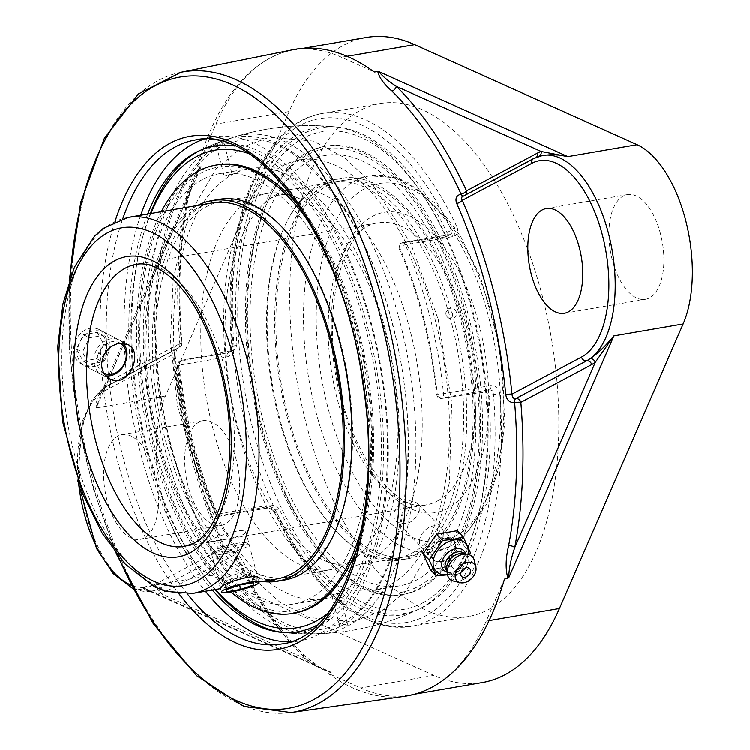 <?xml version="1.0" encoding="UTF-8"?>
<svg xmlns="http://www.w3.org/2000/svg" width="750" height="750" viewBox="0 0 750 750"><rect width="100%" height="100%" fill="white"/><g stroke="black" fill="none" stroke-linecap="round" stroke-linejoin="round"><path stroke-width="0.56" stroke-dasharray="3.75 2.81" d="M465.966 194.606A4.622 3.966 -118.1 0 1 464.794 195.628A4.622 3.966 -118.1 0 1 463.762 195.975A4.622 2.184 80 0 1 463.434 196.097A4.622 2.184 80 0 1 463.425 196.097A4.622 2.184 80 0 1 463.144 196.106M539.306 156.225A4.622 3.994 -110.1 0 1 538.744 156.487A4.622 3.994 -110.1 0 1 538.144 156.647L542.981 155.381M542.709 155.428A105.638 52.341 -99.8 0 0 538.144 156.647A105.638 52.341 -99.8 0 0 534.609 158.231A4.622 3.966 61.9 0 0 535.641 157.875L543.319 155.325M504.516 579.066L486.262 621.047A296.447 146.878 80.2 0 1 431.906 687.225A296.447 146.878 80.2 0 1 409.172 695.091A296.447 146.878 80.2 0 1 360.731 687.938L327.909 673.172A328.087 162.553 -99.8 0 0 404.494 696.281M302.672 655.528A4.622 3.309 -45.7 0 1 305.175 656.213L305.175 656.213A4.622 3.309 -45.7 0 1 305.906 658.837L317.831 666.337L330.797 672.478C318.853 668.428 309.478 662.784 302.672 655.528A327.975 162.497 80.2 0 1 233.4 552.45A4.622 1.922 -24.9 0 1 235.894 553.05A4.622 1.922 -24.9 0 1 235.659 554.316A4.622 3.966 61.9 0 0 230.569 550.566A4.622 2.391 80.5 0 1 230.934 550.434A4.622 2.391 80.5 0 1 230.944 550.434A4.622 2.391 80.5 0 1 233.4 552.45C228.309 552.712 224.503 550.472 221.972 545.756A327.75 162.384 80.2 0 1 172.912 354.703C172.753 349.012 175.069 345.413 179.859 343.922A4.622 2.391 80.5 0 1 178.547 347.953A4.622 3.966 61.9 0 0 179.578 347.606A4.622 3.966 61.9 0 0 181.359 342.844A4.622 0.703 175.3 0 1 182.016 343.144A4.622 0.703 175.3 0 1 179.859 343.922A327.975 162.497 80.2 0 1 185.897 200.719C187.706 188.428 192.647 176.841 200.747 165.966L201.356 166.172L198.9 169.228L194.653 177.956L101.194 392.906L96.244 407.925C96.037 399.122 98.728 392.419 104.306 387.816A4.622 3.9 54.5 0 0 105.703 387.244A4.622 3.9 54.5 0 0 105.703 387.234A4.622 3.9 54.5 0 0 106.969 382.8L101.194 392.906L105.703 387.234L108.731 385.35A4.622 3.966 -118.1 0 1 107.7 385.706A105.638 52.341 -99.8 0 0 104.306 387.816A105.638 52.341 -99.8 0 0 84.581 508.003A105.638 52.341 -99.8 0 0 151.622 591.112A105.638 52.341 -99.8 0 0 156.188 589.894L151.659 591.094L148.106 590.972L145.069 589.641L142.275 587.203L151.2 591.741L161.128 593.719A4.622 3.994 69.9 0 0 156.188 589.894A105.638 52.341 -99.8 0 0 159.722 588.309A4.622 3.966 -118.1 0 1 164.812 592.059L235.659 554.316A332.597 164.784 -99.8 0 0 305.906 658.837L161.128 593.719A110.259 54.628 -99.8 0 0 164.812 592.059M110.522 380.597A110.259 54.628 -99.8 0 0 106.969 382.8L187.481 197.625A332.597 164.784 -99.8 0 0 181.359 342.844L110.522 380.597A4.622 3.966 -118.1 0 1 108.731 385.35L179.578 347.606A4.622 4.622 0 0 0 182.016 343.144C177.806 291.262 179.822 243.272 188.072 199.162L194.653 177.966L187.481 197.625A4.622 2.419 -169.3 0 1 188.072 199.162L188.072 199.162A4.622 2.419 -169.3 0 1 185.897 200.719M366.253 37.5A296.447 146.878 -99.8 0 0 289.153 111.544L165.469 396.019A105.638 52.341 -99.8 0 0 162.844 499.322A105.638 52.341 -99.8 0 0 211.5 575.297L433.912 675.347A296.447 146.878 -99.8 0 0 482.353 682.5M293.25 49.669A328.087 162.553 -99.8 0 0 270.338 57.956A328.087 162.553 -99.8 0 0 197.719 166.116L200.747 165.966M197.719 166.116L215.972 124.134A296.447 146.878 80.2 0 1 270.338 57.956A296.447 146.878 80.2 0 1 293.062 50.091A296.447 146.878 80.2 0 1 341.503 57.244L374.325 72.009M330.797 672.478L327.909 673.172M441.272 561.413L436.847 561.244L433.369 559.275C424.022 550.922 444.853 530.147 453.422 540.159L455.334 543.562L455.494 547.922C453.488 555.141 448.744 559.631 441.272 561.413M78.591 482.897A101.016 50.053 80.2 0 1 104.878 390.816A4.622 3.966 61.9 0 1 106.669 386.062A4.622 3.966 61.9 0 1 107.7 385.706L177.487 348.319L175.416 350.409L174.431 353.756A4.622 0.581 174.4 0 1 175.069 353.991A4.622 0.581 174.4 0 1 172.912 354.703M104.878 390.816L174.431 353.756A332.372 164.672 -99.8 0 0 224.175 547.5A4.622 1.819 156.1 0 0 224.438 546.309L224.438 546.309A4.622 1.819 156.1 0 0 221.972 545.756M154.631 584.559L224.175 547.5L230.569 550.566L159.722 588.309A4.622 3.966 -118.1 0 1 154.631 584.559A101.016 50.053 80.2 0 1 130.884 585.028M106.95 499.847A53.138 26.325 80.2 0 1 122.091 434.606A53.138 26.325 80.2 0 1 155.25 474.103A53.138 26.325 80.2 0 1 140.109 539.344A53.138 26.325 80.2 0 1 106.95 499.847M463.434 196.097L534.609 158.231A4.622 3.966 -118.1 0 0 533.569 158.578M279.019 508.491L274.556 510.872L268.059 507.863A4.622 2.288 80.2 0 1 267.703 507.984A4.622 2.288 80.2 0 1 265.256 505.819L217.791 513.994A4.622 2.288 -99.8 0 0 220.237 516.15A4.622 2.288 -99.8 0 0 220.594 516.028L268.059 507.863L272.634 505.425L276.394 505.941L279.019 508.491A246.375 122.072 -99.8 0 0 421.697 607.828A246.375 122.072 -99.8 0 0 489.047 396.572L487.809 393.291L485.25 392.137L489.825 389.7L492.6 390.769L493.519 394.191A4.622 0.713 -4.6 0 0 499.837 393.938A260.241 128.934 80.2 0 1 411.066 626.344A260.241 128.934 80.2 0 1 276.909 512.728A4.622 1.941 -25 0 1 274.322 512.147A4.622 1.941 -25 0 1 274.556 510.872A255.619 126.647 -99.8 0 0 425.925 615.684A255.619 126.647 -99.8 0 0 493.519 394.191L489.047 396.572M276.909 512.728C274.303 507.891 270.413 505.594 265.256 505.819M227.034 356.944A4.622 2.288 80.2 0 1 228.234 352.762L180.769 360.928A4.622 2.288 -99.8 0 0 179.559 365.109L227.034 356.944C231.844 355.406 234.188 351.694 234.047 345.797A260.241 128.934 80.2 0 1 302.859 120.3A260.241 128.934 80.2 0 1 322.819 113.391A260.241 128.934 80.2 0 1 456.975 227.016A4.622 1.941 155 0 0 451.416 230.231L452.091 232.978L450 234.591L402.534 242.756A4.622 3.966 61.9 0 0 401.494 243.112A4.622 3.966 61.9 0 0 399.713 247.875L399.009 248.25L400.144 243.834L402.534 242.756A4.622 2.288 80.2 0 1 402.891 242.634A4.622 2.288 80.2 0 1 405.338 244.8A260.241 128.934 80.2 0 1 443.559 393.684L491.034 385.519C496.022 385.359 498.956 388.172 499.837 393.938M446.297 236.766L450.356 234.469A4.622 2.288 80.2 0 0 450 234.591L445.425 237.028L447.309 235.547L446.953 232.613A246.375 122.072 -99.8 0 0 339.028 127.294A246.375 122.072 -99.8 0 0 236.925 344.522L235.884 348.197L234.019 349.884L228.234 352.762L231.131 350.719L232.453 346.903A4.622 0.713 175.4 0 1 231.806 346.594A4.622 0.713 175.4 0 1 234.047 345.797M456.975 227.016C458.859 231.966 457.462 235.172 452.803 236.634L405.338 244.8A4.622 1.8 156.3 0 0 399.713 247.875A255.619 126.647 -99.8 0 1 437.259 394.116A4.622 0.562 174.2 0 0 443.559 393.684A4.622 2.288 80.2 0 1 442.359 397.866A4.622 3.966 -118.1 0 1 437.259 394.116L436.556 394.491L438.019 397.641L440.972 398.597A240.947 33.825 -14.4 0 1 485.25 392.137M181.088 360.562L179.728 361.284A4.622 4.622 0 0 0 177.309 365.822C182.822 418.791 195.459 468 215.222 513.459A4.622 1.8 156.3 0 1 215.494 512.278A255.619 126.647 -99.8 0 1 177.947 366.038A4.622 3.966 61.9 0 1 179.728 361.284A4.622 3.966 61.9 0 1 180.769 360.928L182.156 360.188L181.088 360.562L177.947 366.038A4.622 0.562 174.2 0 1 177.309 365.822A4.622 0.562 174.2 0 1 179.559 365.109A260.241 128.934 80.2 0 0 217.791 513.994A4.622 1.8 156.3 0 1 215.222 513.459A4.622 4.622 0 0 0 220.237 516.15L267.703 507.984L271.331 508.894L274.322 512.147C313.622 592.941 359.203 631.003 411.066 626.344L468.422 616.472A260.241 128.934 -99.8 0 0 488.381 609.572A260.241 128.934 -99.8 0 0 547.378 317.419A260.241 128.934 -99.8 0 0 380.175 103.528A260.241 128.934 -99.8 0 0 360.225 110.428A260.241 128.934 -99.8 0 0 301.228 402.581A260.241 128.934 -99.8 0 0 468.422 616.472M216.197 511.903L218.588 514.556L221.972 515.297L220.594 516.028A4.622 3.966 61.9 0 1 215.494 512.278L216.197 511.903A254.147 125.916 80.2 0 1 178.65 365.663M272.634 505.425A240.947 33.825 -14.4 0 1 221.972 515.297M399.009 248.25A254.147 125.916 80.2 0 1 423.103 318.534A254.147 125.916 80.2 0 1 436.556 394.491M445.425 237.028A240.947 33.825 165.6 0 0 401.147 243.497M182.156 360.188A240.947 33.825 165.6 0 0 232.809 350.325M317.353 624.928A246.375 122.072 -99.8 0 0 368.147 329.259A246.375 122.072 -99.8 0 0 234.966 146.044M147.684 214.059A246.375 122.072 -99.8 0 0 212.363 589.997M419.344 510.947L419.147 506.512L417.141 503.044C407.034 497.888 399.281 501.281 393.863 513.216L394.059 517.65L396.066 521.119C406.172 526.284 413.934 522.891 419.344 510.947M140.738 215.25A255.619 126.647 -99.8 0 0 205.416 591.188M290.381 641.737A255.619 126.647 -99.8 0 0 299.522 640.847A255.619 126.647 -99.8 0 0 319.125 634.059A255.619 126.647 -99.8 0 0 377.072 347.1A255.619 126.647 -99.8 0 0 212.841 137.006A255.619 126.647 -99.8 0 0 203.925 139.219M236.344 460.153A53.138 26.325 -99.8 0 0 203.184 420.647A53.138 26.325 -99.8 0 0 186.244 477.488A53.138 26.325 -99.8 0 0 221.203 525.394A53.138 26.325 -99.8 0 0 236.344 460.153M660.562 234.113A53.138 26.325 -99.8 0 0 627.403 194.606A53.138 26.325 -99.8 0 0 610.462 251.438A53.138 26.325 -99.8 0 0 645.422 299.353A53.138 26.325 -99.8 0 0 660.562 234.113M419.672 539.634A13.866 9.778 135.7 0 0 421.622 547.284A13.866 9.778 135.7 0 0 438.375 544.584A13.866 9.778 135.7 0 0 441.45 527.897A13.866 9.778 135.7 0 0 428.953 527.456A13.866 9.778 135.7 0 0 419.672 539.634M457.209 530.644L464.456 546.6L451.059 566.109L430.425 569.663M451.059 566.109L457.097 572.278L469.5 554.766M447.488 574.781L457.097 572.278M464.456 546.6L470.484 552.769M468.019 554.306A20.25 14.287 -44.3 0 1 463.238 564.553A20.25 14.287 -44.3 0 1 457.772 569.897A20.25 14.287 -44.3 0 1 447.712 574.387A20.25 14.287 -44.3 0 1 447.413 574.444M455.681 548.109A13.866 9.778 135.7 0 0 453.731 540.459A13.866 9.778 135.7 0 0 441.225 540.019A13.866 9.778 135.7 0 0 431.953 552.197A13.866 9.778 135.7 0 0 433.903 559.847A13.866 9.778 135.7 0 0 446.409 560.288A13.866 9.778 135.7 0 0 455.681 548.109M465.675 553.978A13.95 9.834 -44.3 0 1 465.816 554.616A13.95 9.834 -44.3 0 1 462.497 565.5A13.95 9.834 -44.3 0 1 458.738 569.175A13.95 9.834 -44.3 0 1 451.809 572.278A13.95 9.834 -44.3 0 1 447.778 572.25A13.95 9.834 -44.3 0 1 447.141 572.091M464.55 553.734A12.328 8.691 -44.3 0 1 466.303 557.212A12.328 8.691 -44.3 0 1 453.928 572.812A12.328 8.691 -44.3 0 1 450.356 572.794A12.328 8.691 -44.3 0 1 446.925 570.966M462.103 553.566A12.328 8.691 -44.3 0 1 466.294 555.516A12.328 8.691 -44.3 0 1 466.5 566.522A12.328 8.691 -44.3 0 1 455.672 574.603A12.328 8.691 -44.3 0 1 448.669 572.747A12.328 8.691 -44.3 0 1 446.812 568.509M474.488 560.775A15.844 11.175 -44.3 0 1 458.644 581.166A15.844 11.175 -44.3 0 1 453.741 581.062M386.081 335.297A190.734 94.5 -99.8 0 0 297.947 198A190.734 94.5 -99.8 0 0 267.066 193.519A190.734 94.5 -99.8 0 0 252.441 198.581A190.734 94.5 -99.8 0 0 209.203 412.697A190.734 94.5 -99.8 0 0 331.744 569.456A190.734 94.5 -99.8 0 0 359.353 554.916A190.734 94.5 -99.8 0 0 386.081 335.297M276.675 194.409A190.734 94.5 80.2 0 1 291.3 189.347A190.734 94.5 80.2 0 1 410.316 331.134A190.734 94.5 80.2 0 1 355.969 565.284A190.734 94.5 80.2 0 1 325.087 560.812A190.734 94.5 80.2 0 1 230.503 393.337A190.734 94.5 80.2 0 1 263.681 203.887A190.734 94.5 80.2 0 1 276.675 194.409M243.9 534.281L245.991 532.003C245.7 525.778 206.794 539.653 208.481 541.631L218.194 540.553C228.891 538.969 237.459 536.878 243.9 534.281M110.128 345.637C110.053 338.934 107.634 334.228 102.881 331.519C89.175 328.341 80.541 334.95 76.969 351.347C77.119 358.097 79.781 362.934 84.947 365.85C98.916 369.169 107.306 362.428 110.128 345.637M245.991 532.003L257.756 577.809L255.638 580.003C247.8 584.072 219.422 588.9 220.237 587.438L208.481 541.631M309.225 161.166A218.334 108.178 -99.8 0 0 259.725 406.275A218.334 108.178 -99.8 0 0 400.003 585.722A218.334 108.178 -99.8 0 0 416.747 579.928A218.334 108.178 -99.8 0 0 466.247 334.828A218.334 108.178 -99.8 0 0 325.969 155.372A218.334 108.178 -99.8 0 0 309.225 161.166M435.816 322.219A218.334 108.178 -99.8 0 0 299.569 159.919A218.334 108.178 -99.8 0 0 282.825 165.712A218.334 108.178 -99.8 0 0 233.325 410.812A218.334 108.178 -99.8 0 0 373.603 590.269A218.334 108.178 -99.8 0 0 435.816 322.219M347.334 625.181L341.091 623.269L339.497 625.228L340.341 626.316L343.716 621.694L344.794 621.291L347.391 623.212L347.334 625.181M339.141 593.278L331.706 594.881L339.141 593.278M340.341 626.316A251.531 124.622 -99.8 0 0 392.719 324.188A251.531 124.622 -99.8 0 0 225.769 139.8A251.531 124.622 -99.8 0 0 216.478 143.878L216.403 145.8L218.991 147.713L220.069 147.3L223.434 142.622L224.288 143.756L222.694 145.734L216.478 143.878A251.531 124.622 -99.8 0 0 157.387 416.081A251.531 124.622 -99.8 0 0 310.763 633.891A251.531 124.622 -99.8 0 0 340.341 626.316M231.628 174.516L224.194 176.137L229.997 174.169L232.088 174.113L231.628 174.516M247.153 431.034A247.359 122.55 80.2 0 1 334.275 126.788A247.359 122.55 80.2 0 1 418.538 188.588A247.359 122.55 80.2 0 1 471.984 311.231A247.359 122.55 80.2 0 1 476.156 523.491A247.359 122.55 80.2 0 1 420.478 608.344A247.359 122.55 80.2 0 1 417.394 609.891A247.359 122.55 80.2 0 1 247.153 431.034M452.484 313.828A3.994 3.178 -115.1 0 1 450.272 318.141A3.994 3.178 -115.1 0 1 446.1 314.775A3.994 3.178 -115.1 0 1 448.303 310.472A3.994 3.178 -115.1 0 1 452.484 313.828M223.191 141.675A252.581 125.137 -99.8 0 0 164.306 417.338A252.581 125.137 -99.8 0 0 320.25 633.666A252.581 125.137 -99.8 0 0 347.578 626.119A252.581 125.137 -99.8 0 0 400.172 322.734A252.581 125.137 -99.8 0 0 234.778 136.838A252.581 125.137 -99.8 0 0 223.191 141.675M422.644 602.888A242.269 120.037 -99.8 0 0 477.178 519.769A242.269 120.037 -99.8 0 0 420.741 191.747A242.269 120.037 -99.8 0 0 237.769 313.453A242.269 120.037 -99.8 0 0 422.644 602.888M202.416 179.541A218.334 108.178 -99.8 0 0 152.925 424.65A218.334 108.178 -99.8 0 0 293.194 604.097A218.334 108.178 -99.8 0 0 309.938 598.303A218.334 108.178 -99.8 0 0 359.438 353.203A218.334 108.178 -99.8 0 0 219.159 173.747A218.334 108.178 -99.8 0 0 202.416 179.541M215.578 589.444A242.269 120.037 80.2 0 1 198.422 567.722A242.269 120.037 80.2 0 1 141.994 239.7A242.269 120.037 80.2 0 1 150.9 213.506M248.616 153.553A242.269 120.037 80.2 0 1 374.475 368.569A242.269 120.037 80.2 0 1 327.712 613.294M282.516 632.409A247.359 122.55 -99.8 0 0 284.887 632.691A247.359 122.55 -99.8 0 0 320.503 625.547A247.359 122.55 -99.8 0 0 372.834 331.669A247.359 122.55 -99.8 0 0 201.778 149.578A247.359 122.55 -99.8 0 0 199.631 150.638M150.356 213.6A247.359 122.55 -99.8 0 0 143.016 235.988A247.359 122.55 -99.8 0 0 200.625 570.891A247.359 122.55 -99.8 0 0 215.025 589.538M385.678 330.844A218.334 108.178 80.2 0 1 323.466 598.894A218.334 108.178 80.2 0 1 183.197 419.438A218.334 108.178 80.2 0 1 232.688 174.338A218.334 108.178 80.2 0 1 249.431 168.544A218.334 108.178 80.2 0 1 385.678 330.844M310.856 198.938A190.734 94.5 80.2 0 1 342.188 180.591A190.734 94.5 80.2 0 1 460.172 318.431A190.734 94.5 80.2 0 1 438.197 538.191A190.734 94.5 80.2 0 1 406.866 556.538A190.734 94.5 80.2 0 1 288.881 418.697A190.734 94.5 80.2 0 1 310.856 198.938M438.984 540.281A193.078 95.663 80.2 0 1 407.259 558.844A193.078 95.663 80.2 0 1 287.831 419.316A193.078 95.663 80.2 0 1 310.069 196.847A193.078 95.663 80.2 0 1 341.794 178.284A193.078 95.663 80.2 0 1 461.222 317.812A193.078 95.663 80.2 0 1 438.984 540.281M301.453 200.55A190.734 94.5 80.2 0 1 332.784 182.213A190.734 94.5 80.2 0 1 450.769 320.044A190.734 94.5 80.2 0 1 428.794 539.812A190.734 94.5 80.2 0 1 397.462 558.15A190.734 94.5 80.2 0 1 279.478 420.319A190.734 94.5 80.2 0 1 301.453 200.55M287.85 170.381A225.066 111.516 80.2 0 1 451.809 273.131A225.066 111.516 80.2 0 1 438.122 570.712A225.066 111.516 80.2 0 1 274.172 467.972A225.066 111.516 80.2 0 1 287.85 170.381M287.072 168.3A227.409 112.669 80.2 0 1 324.431 146.428A227.409 112.669 80.2 0 1 465.103 310.772A227.409 112.669 80.2 0 1 438.9 572.794A227.409 112.669 80.2 0 1 401.541 594.666A227.409 112.669 80.2 0 1 260.869 430.322A227.409 112.669 80.2 0 1 287.072 168.3M440.916 572.447A227.409 112.669 80.2 0 1 403.556 594.319A227.409 112.669 80.2 0 1 262.884 429.984A227.409 112.669 80.2 0 1 289.078 167.953A227.409 112.669 80.2 0 1 326.438 146.081A227.409 112.669 80.2 0 1 467.109 310.425A227.409 112.669 80.2 0 1 440.916 572.447M431.456 541.575A193.078 95.663 80.2 0 1 399.731 560.138A193.078 95.663 80.2 0 1 280.303 420.609A193.078 95.663 80.2 0 1 302.541 198.141A193.078 95.663 80.2 0 1 334.266 179.578A193.078 95.663 80.2 0 1 453.694 319.106A193.078 95.663 80.2 0 1 431.456 541.575M267.066 193.519L212.306 202.941A190.734 94.5 -99.8 0 0 169.744 236.681A190.734 94.5 -99.8 0 0 163.191 455.484A190.734 94.5 -99.8 0 0 276.975 578.878L331.744 569.456M197.644 205.463A193.078 95.663 -99.8 0 0 168.825 234.778A193.078 95.663 -99.8 0 0 158.053 442.087A193.078 95.663 -99.8 0 0 262.322 581.4M179.147 235.059A190.734 94.5 -99.8 0 0 172.594 453.863A190.734 94.5 -99.8 0 0 286.378 577.256A190.734 94.5 -99.8 0 0 328.931 543.525A190.734 94.5 -99.8 0 0 335.494 324.722A190.734 94.5 -99.8 0 0 221.7 201.319A190.734 94.5 -99.8 0 0 179.147 235.059M167.803 206.925A225.066 111.516 -99.8 0 0 180.525 517.116A225.066 111.516 -99.8 0 0 344.559 570.919A225.066 111.516 -99.8 0 0 331.828 260.728A225.066 111.516 -99.8 0 0 167.803 206.925M217.622 164.803A227.409 112.669 -99.8 0 0 166.884 205.031A227.409 112.669 -99.8 0 0 159.066 465.909A227.409 112.669 -99.8 0 0 294.741 613.041M357.806 546.413A227.409 112.669 -99.8 0 0 299.334 206.522M362.278 525.872A227.409 112.669 -99.8 0 0 310.406 224.391M161.363 211.706A227.409 112.669 -99.8 0 0 230.887 591.947M219.431 199.331A193.078 95.663 -99.8 0 0 176.353 233.484A193.078 95.663 -99.8 0 0 169.716 454.978A193.078 95.663 -99.8 0 0 284.906 579.9M214.584 555A19.369 2.719 -14.4 0 1 211.734 554.325A19.369 2.719 -14.4 0 1 211.828 553.903A19.369 2.719 -14.4 0 1 226.284 547.837A19.369 2.719 -14.4 0 1 246.412 544.022A19.369 2.719 -14.4 0 1 248.972 544.369A19.369 2.719 -14.4 0 1 249.253 544.697A19.369 2.719 -14.4 0 1 235.997 550.809A19.369 2.719 -14.4 0 1 214.584 555M215.916 552.131A17.053 2.391 165.6 0 0 235.884 548.1A17.053 2.391 165.6 0 0 246.197 542.766A17.053 2.391 165.6 0 0 229.331 544.978A17.053 2.391 165.6 0 0 213.488 551.166A17.053 2.391 165.6 0 0 215.916 552.131M250.472 571.566L236.775 573.919L223.622 578.456L224.175 580.631L237.872 578.278L251.025 573.741L250.472 571.566L253.322 582.647L251.025 573.741M237.872 578.278L236.775 573.919M226.463 589.538L223.622 578.456M227.016 591.712L224.175 580.631M123.188 343.125A19.369 15.741 117.6 0 0 119.409 340.153A19.369 15.741 117.6 0 0 118.987 339.938A19.369 15.741 117.6 0 0 96.366 350.297A19.369 15.741 117.6 0 0 101.484 374.484A19.369 15.741 117.6 0 0 101.916 374.7A19.369 15.741 117.6 0 0 105.881 375.853M103.847 373.116A17.053 13.856 -62.4 0 1 99.516 351.234A17.053 13.856 -62.4 0 1 120.113 343.144M98.691 329.344A19.369 15.741 117.6 0 0 76.069 339.703A19.369 15.741 117.6 0 0 81.188 363.891A19.369 15.741 117.6 0 0 81.619 364.106A19.369 15.741 117.6 0 0 104.241 353.747A19.369 15.741 117.6 0 0 99.112 329.559A19.369 15.741 117.6 0 0 98.691 329.344M103.181 335.475L109.828 347.494L102.769 361.856L89.062 364.209L82.416 352.181L89.475 337.819L103.181 335.475L97.209 332.353L83.503 334.697L76.453 349.069L83.1 361.088L96.797 358.744L103.856 344.381L97.209 332.353M103.856 344.381L109.828 347.494M96.797 358.744L102.769 361.856M83.1 361.088L89.062 364.209M76.453 349.069L82.416 352.181M83.503 334.697L89.475 337.819M463.425 196.097A4.622 4.622 0 0 0 464.794 195.628L535.641 157.875A4.622 3.966 61.9 0 0 536.531 157.2M489.094 620.559L486.262 621.047M211.5 575.297L142.275 587.203L331.294 672.234M165.469 396.019L96.244 407.925L201.356 166.172M289.153 111.544L215.972 124.134M180.984 72.272A324.853 160.95 -99.8 0 0 158.297 80.475A324.853 160.95 -99.8 0 0 84.178 442.931A324.853 160.95 -99.8 0 0 291.131 712.5M117.862 555.6A320.231 158.663 80.2 0 1 70.116 278.053M115.031 221.419A260.241 128.934 -99.8 0 0 179.119 593.962M491.034 385.519A4.622 2.288 80.2 0 1 489.825 389.7L442.359 397.866L440.972 398.597M400.144 243.834L401.494 243.112A4.622 4.622 0 0 1 402.891 242.634L450.356 234.469A4.622 2.288 80.2 0 1 452.803 236.634M446.953 232.613L451.416 230.231A255.619 126.647 -99.8 0 0 300.047 125.409A255.619 126.647 -99.8 0 0 232.453 346.903L236.925 344.522M212.841 137.006L195.037 140.062A255.619 126.647 80.2 0 1 363.197 370.509A255.619 126.647 80.2 0 1 281.719 643.903L299.522 640.847M187.425 594.009A255.619 126.647 80.2 0 1 122.841 218.606M433.912 675.347L360.731 687.938M347.081 56.288L341.503 57.244M449.109 546.722A190.734 94.5 80.2 0 1 434.484 551.784A190.734 94.5 80.2 0 1 311.944 395.016A190.734 94.5 80.2 0 1 355.191 180.9A190.734 94.5 80.2 0 1 369.816 175.838A190.734 94.5 80.2 0 1 492.356 332.606A190.734 94.5 80.2 0 1 449.109 546.722M437.372 500.991A143.044 70.875 -99.8 0 0 469.8 340.406A143.044 70.875 -99.8 0 0 377.897 222.834A143.044 70.875 -99.8 0 0 366.928 226.631A143.044 70.875 -99.8 0 0 334.5 387.216A143.044 70.875 -99.8 0 0 426.403 504.788A143.044 70.875 -99.8 0 0 437.372 500.991M447.562 508.491A152.287 75.45 80.2 0 1 331.378 321.366A152.287 75.45 80.2 0 1 451.247 257.494A152.287 75.45 80.2 0 1 447.562 508.491M454.753 536.494A181.491 89.916 -99.8 0 0 459.15 237.366A181.491 89.916 -99.8 0 0 316.284 313.491A181.491 89.916 -99.8 0 0 454.753 536.494M136.2 264.413A143.044 70.875 80.2 0 1 228.103 381.984A143.044 70.875 80.2 0 1 195.675 542.578A143.044 70.875 80.2 0 1 184.706 546.366L426.403 504.788C397.762 513.741 350.072 455.259 337.584 378.891C321.15 300.413 346.65 223.8 377.897 222.834L136.2 264.413M128.109 217.425A190.734 94.5 -99.8 0 0 113.484 222.487A190.734 94.5 -99.8 0 0 70.247 436.603A190.734 94.5 -99.8 0 0 192.787 593.362M77.737 480.469L82.303 421.275L92.213 399.6L106.669 386.062L177.487 348.319L175.069 353.991C182.091 423.169 198.553 487.275 224.438 546.309L226.959 549.263L230.934 550.434A4.622 4.622 0 0 1 235.894 553.05C256.106 596.287 279.197 630.675 305.175 656.213L319.988 667.359L325.997 670.491L148.594 590.691L152.231 591.009L132.637 588.431M69.234 280.584L69.291 349.088L77.466 419.672L93.347 488.934L116.184 553.509M380.175 103.528L322.819 113.391C259.613 122.616 221.109 226.734 231.806 346.594L229.322 352.378L234.019 349.884M339.028 127.294A254.156 254.156 0 0 0 197.475 151.65M280.144 632.175A254.156 254.156 0 0 0 421.697 607.828M453.422 540.159L417.141 503.044M433.369 559.275L396.066 521.119M140.109 539.344L221.203 525.394M122.091 434.606L203.184 420.647M564.328 313.303L645.422 299.353M546.309 208.556L627.403 194.606M414.741 694.134L409.172 695.091M303.628 48.272L293.062 50.091M421.622 547.284L433.903 559.847M441.45 527.897L453.731 540.459M462.497 565.5L463.238 564.553M458.738 569.175L457.772 569.897M466.303 557.212L465.816 554.616M464.681 553.866L466.294 555.516M447.047 571.087L448.669 572.747M450.356 572.794L447.778 572.25M297.947 198C290.597 194.944 284.55 193.95 279.797 195.019C274.959 195.6 269.587 198.553 263.681 203.887M359.353 554.916C353.447 560.25 348.075 563.212 343.238 563.784C338.484 564.862 332.438 563.869 325.087 560.812M355.969 565.284L434.484 551.784L451.181 546.009L463.509 537.413L488.222 501.881L499.772 464.803L504.938 421.219L500.044 347.991L480.544 277.125L460.622 236.363L436.603 204.356L407.353 182.1L396.544 177.769L369.816 175.838L291.3 189.347M258.834 582L220.538 588.591M84.947 365.85L109.716 378.778M102.881 331.519L127.641 344.447M325.969 155.372L299.569 159.919M400.003 585.722L373.603 590.269M347.391 623.212L339.6 592.856M339.497 625.228L331.706 594.881M343.716 621.694C401.878 592.781 426.769 450.122 392.475 324.478C364.5 209.869 293.972 127.697 239.85 140.109L223.472 145.491M216.403 145.8L224.194 176.137M224.288 143.756L232.088 174.113M334.275 126.788A254.156 254.156 0 0 0 234.778 136.838M320.25 633.666A254.156 254.156 0 0 0 417.394 609.891M420.741 191.747L418.538 188.588M477.178 519.769L476.156 523.491M225.769 139.8A254.156 254.156 0 0 0 201.778 149.578M284.897 632.691A254.156 254.156 0 0 0 310.772 633.891M198.422 567.722L200.625 570.891M141.994 239.7L143.016 235.988M456.309 312.103A5.278 5.278 0 0 0 447.497 309.647A5.278 5.278 0 0 0 449.766 318.506A5.278 5.278 0 0 0 456.309 312.103M249.431 168.544L219.159 173.747M323.466 598.894L293.194 604.097M438.3 319.697L451.697 402.488L449.475 482.381L434.241 543.488L406.359 590.653L382.031 610.941L353.053 621.647L308.906 617.484L279.6 601.894L253.106 577.809L206.334 502.387L177.469 405.694L170.541 340.763L173.259 278.719L188.278 216.666L216.159 168.731L241.753 147.431L269.494 137.241L313.538 141.113L344.241 157.5L371.841 183.159L410.784 243.562L438.3 319.697M220.069 147.3C156.056 178.266 134.372 345.703 180.722 476.522C212.541 575.175 275.25 639.478 323.934 628.884L340.312 623.503M397.462 558.15L406.866 556.538M332.784 182.213L342.188 180.591M401.541 594.666L403.556 594.319M324.431 146.428L326.438 146.081M399.731 560.138L407.259 558.844M334.266 179.578L341.794 178.284M221.7 201.319L212.306 202.941M286.378 577.256L276.975 578.878M213.488 551.166L211.828 553.903M246.197 542.766L248.972 544.369M211.734 554.325L221.409 591.994M249.253 544.697L258.928 582.366M119.409 340.153L99.112 329.559M101.484 374.484L81.188 363.891"/><path stroke-width="1.12" d="M391.847 90.984A4.622 3.309 134.3 0 0 396.337 86.344C388.031 80.869 382.209 75.956 378.863 71.588L377.841 71.606C379.181 77.475 383.85 83.934 391.847 90.984A327.975 162.497 80.2 0 1 461.119 194.053A4.622 1.922 155.1 0 0 466.575 190.866A4.622 3.966 -118.1 0 1 465.966 194.606M542.981 155.381L551.634 154.641L559.612 155.119L567.881 156.619L541.116 151.463A4.622 3.994 -110.1 0 1 539.306 156.225M463.144 196.106A4.622 2.184 80 0 1 461.119 194.053C456.441 195.478 454.978 198.619 456.731 203.475A327.75 162.384 80.2 0 1 505.781 394.528C506.691 400.087 509.653 402.778 514.659 402.591A327.975 162.497 80.2 0 1 508.622 545.784C505.631 558.281 505.388 569.062 507.891 578.109L508.791 577.65C508.856 569.269 510.844 559.237 514.753 547.556A4.622 2.419 10.7 0 0 508.622 545.784M591.722 364.584A110.259 54.628 -99.8 0 0 595.266 362.381L613.913 335.897C605.456 346.181 597.497 353.794 590.025 358.725A4.622 3.9 -125.5 0 1 595.266 362.381L514.753 547.556A332.597 164.784 -99.8 0 0 520.875 402.338L591.722 364.584A4.622 3.966 61.9 0 0 586.631 360.834L515.784 398.588A4.622 3.966 -118.1 0 1 520.875 402.338A4.622 0.703 -4.7 0 0 514.659 402.591A4.622 2.184 -100 0 1 515.784 398.588L513.75 398.231L512.409 396.609L511.988 394.144A4.622 0.581 -5.6 0 0 505.781 394.528M414.741 694.134L482.353 682.5A296.447 146.878 -99.8 0 0 559.444 608.456L683.137 323.981A105.638 52.341 -99.8 0 0 685.763 220.678A105.638 52.341 -99.8 0 0 637.106 144.703L414.684 44.653A296.447 146.878 -99.8 0 0 366.253 37.5L303.628 48.272M116.184 553.509L153.141 623.419L196.669 675.684L243.769 706.303L291.131 712.5L404.494 696.281A328.087 162.553 -99.8 0 0 431.906 687.225A328.087 162.553 -99.8 0 0 504.516 579.066L507.891 578.109M377.841 71.606L374.325 72.009A328.087 162.553 -99.8 0 0 293.25 49.669L180.984 72.272L138.422 93.938L104.259 138.534L80.7 202.35L69.234 280.584M531.788 163.341A4.622 3.966 -118.1 0 1 533.569 158.578L462.037 196.884L461.531 198.488L462.244 200.4L531.788 163.341A101.016 50.053 80.2 0 1 602.569 235.753A101.016 50.053 80.2 0 1 581.531 357.084L511.988 394.144A332.372 164.672 -99.8 0 0 462.244 200.4A4.622 1.819 -23.9 0 1 456.731 203.475M531.169 273.797A53.138 26.325 80.2 0 1 546.309 208.556A53.138 26.325 80.2 0 1 579.469 248.063A53.138 26.325 80.2 0 1 564.328 313.303A53.138 26.325 80.2 0 1 531.169 273.797M212.363 589.997A246.375 122.072 -99.8 0 0 280.144 632.175A246.375 122.072 -99.8 0 0 316.847 625.2A246.375 122.072 -99.8 0 0 317.353 624.928M234.966 146.044A246.375 122.072 -99.8 0 0 197.475 151.65A246.375 122.072 -99.8 0 0 147.684 214.059M203.925 139.219A255.619 126.647 -99.8 0 0 193.238 143.784A255.619 126.647 -99.8 0 0 140.738 215.25M205.416 591.188A255.619 126.647 -99.8 0 0 290.381 641.737M436.453 575.831L430.425 569.663L423.178 553.706L436.575 534.197L442.603 540.366L429.206 559.875L436.453 575.831L447.488 574.781M423.178 553.706L429.206 559.875M436.575 534.197L457.209 530.644L463.247 536.812L453.637 539.316L442.603 540.366M469.5 554.766L470.484 552.769L463.247 536.812M447.413 574.444A20.25 14.287 -44.3 0 1 433.387 560.025A20.25 14.287 -44.3 0 1 453.684 539.991A20.25 14.287 -44.3 0 1 468.019 554.306M470.456 571.631A5.644 3.984 -44.3 0 1 470.062 572.934A5.644 3.984 -44.3 0 1 465.994 576.909A5.644 3.984 -44.3 0 1 460.725 574.069A5.644 3.984 -44.3 0 1 466.059 567.75A5.644 3.984 -44.3 0 1 470.456 571.631M447.141 572.091A13.95 9.834 -44.3 0 1 442.613 559.988A13.95 9.834 -44.3 0 1 455.916 548.587A13.95 9.834 -44.3 0 1 465.675 553.978M447.047 571.087L446.925 570.966A12.328 8.691 -44.3 0 1 446.719 559.959A12.328 8.691 -44.3 0 1 457.556 551.878A12.328 8.691 -44.3 0 1 464.55 553.734L464.681 553.866M460.125 582.619L453.741 581.062A15.844 11.175 -44.3 0 1 447.253 573.337L446.812 568.509A12.328 8.691 -44.3 0 1 459.3 553.669A12.328 8.691 -44.3 0 1 462.103 553.566L466.913 554.119A15.844 11.175 -44.3 0 1 474.488 560.775L475.903 567.197A12.056 8.503 -44.3 0 1 463.847 582.703A12.056 8.503 -44.3 0 1 460.125 582.619A12.056 8.503 -44.3 0 1 455.831 572.259A12.056 8.503 -44.3 0 1 467.4 562.228A12.056 8.503 -44.3 0 1 475.903 567.197M447.253 573.337A15.844 11.175 -44.3 0 1 463.303 554.241A15.844 11.175 -44.3 0 1 466.913 554.119M101.606 364.209C102.975 352.969 108.825 345.994 119.138 343.284L127.641 344.447C144.731 351.947 128.016 389.606 109.716 378.778C104.475 375.825 101.775 370.969 101.606 364.209M220.237 587.438L222.478 585.712C230.109 580.837 257.85 573.534 257.756 577.809M327.712 613.294A242.269 120.037 80.2 0 1 315.834 621.262A242.269 120.037 80.2 0 1 215.578 589.444M150.9 213.506A242.269 120.037 80.2 0 1 248.616 153.553M199.631 150.638A247.359 122.55 -99.8 0 0 150.356 213.6M215.025 589.538A247.359 122.55 -99.8 0 0 282.516 632.409M258.834 582L276.975 578.878A190.734 94.5 -99.8 0 0 319.537 545.138A190.734 94.5 -99.8 0 0 326.091 326.334A190.734 94.5 -99.8 0 0 212.306 202.941L128.109 217.425L103.209 228.431L94.481 236.213L74.494 267.084L62.944 303.844L57.703 347.062L62.672 421.922L82.903 494.212L102.225 533.259L125.344 564.159L154.847 586.912L165.703 591.328L192.787 593.362A190.734 94.5 -99.8 0 0 207.413 588.3A190.734 94.5 -99.8 0 0 250.65 374.184A190.734 94.5 -99.8 0 0 128.109 217.425M262.322 581.4A193.078 95.663 -99.8 0 0 277.378 581.194A193.078 95.663 -99.8 0 0 320.456 547.041A193.078 95.663 -99.8 0 0 327.094 325.538A193.078 95.663 -99.8 0 0 211.903 200.625A193.078 95.663 -99.8 0 0 197.644 205.463M230.887 591.947A227.409 112.669 -99.8 0 0 292.725 613.387L294.741 613.041A227.409 112.669 -99.8 0 0 345.478 572.812A227.409 112.669 -99.8 0 0 357.806 546.413M299.334 206.522A227.409 112.669 -99.8 0 0 217.622 164.803L215.616 165.15A227.409 112.669 -99.8 0 0 164.869 205.378A227.409 112.669 -99.8 0 0 161.363 211.706M292.725 613.387A227.409 112.669 -99.8 0 0 343.472 573.159A227.409 112.669 -99.8 0 0 362.278 525.872M310.406 224.391A227.409 112.669 -99.8 0 0 215.616 165.15M277.378 581.194L284.906 579.9A193.078 95.663 -99.8 0 0 327.984 545.737A193.078 95.663 -99.8 0 0 334.622 324.244A193.078 95.663 -99.8 0 0 219.431 199.331L211.903 200.625M256.078 581.691A19.369 2.719 -14.4 0 1 258.928 582.366A19.369 2.719 -14.4 0 1 245.672 588.478A19.369 2.719 -14.4 0 1 224.259 592.669A19.369 2.719 -14.4 0 1 221.409 591.994A19.369 2.719 -14.4 0 1 234.666 585.881A19.369 2.719 -14.4 0 1 256.078 581.691M239.616 585L253.322 582.647L253.875 584.822L240.722 589.359L227.016 591.712L226.463 589.538L239.616 585L240.722 589.359M253.875 584.822L253.312 582.647M105.881 375.853A19.369 15.741 117.6 0 0 124.341 364.716A19.369 15.741 117.6 0 0 123.188 343.125M120.113 343.144A17.053 13.856 -62.4 0 1 123.863 364.491A17.053 13.856 -62.4 0 1 104.128 373.247A17.053 13.856 -62.4 0 1 103.847 373.116M466.575 190.866A332.597 164.784 -99.8 0 0 396.337 86.344L541.116 151.463A110.259 54.628 -99.8 0 0 537.422 153.112L466.575 190.866M536.531 157.2A4.622 3.966 61.9 0 0 537.422 153.112M637.106 144.703L567.881 156.619L378.863 71.588M581.531 357.084A4.622 3.966 61.9 0 0 586.631 360.834A105.638 52.341 -99.8 0 0 590.025 358.725A105.638 52.341 -99.8 0 0 608.625 233.953A105.638 52.341 -99.8 0 0 542.709 155.428L533.569 158.578M508.791 577.65L613.913 335.897L683.137 323.981M559.444 608.456L489.094 620.559M291.131 712.5A324.853 160.95 -99.8 0 0 318.272 703.528A324.853 160.95 -99.8 0 0 391.434 336.628A324.853 160.95 -99.8 0 0 180.984 72.272M70.116 278.053A320.231 158.663 80.2 0 1 327.562 182.878A320.231 158.663 80.2 0 1 313.275 699.769A320.231 158.663 80.2 0 1 117.862 555.6M179.119 593.962A260.241 128.934 -99.8 0 0 368.85 447.019A260.241 128.934 -99.8 0 0 170.344 143.1A260.241 128.934 -99.8 0 0 115.031 221.419M130.884 585.028A101.016 50.053 80.2 0 1 78.591 482.897M122.841 218.606A255.619 126.647 80.2 0 1 175.434 146.85A255.619 126.647 80.2 0 1 195.037 140.062C259.303 123.956 344.175 241.922 362.766 382.528C384.291 514.228 343.5 637.491 281.719 643.903A255.619 126.647 80.2 0 1 187.425 594.009M414.684 44.653L347.081 56.288M125.231 268.209A143.044 70.875 80.2 0 1 136.2 264.413C147.159 262.219 159.516 267.272 173.269 279.572C191.728 297.225 206.531 323.981 217.659 359.85C230.016 402.769 233.006 443.494 226.622 482.025C219.956 514.753 208.95 535.172 193.603 543.281L184.706 546.366A143.044 70.875 80.2 0 1 92.794 428.803A143.044 70.875 80.2 0 1 125.231 268.209M197.222 580.8A181.491 89.916 80.2 0 1 58.763 357.797A181.491 89.916 80.2 0 1 201.628 281.672A181.491 89.916 80.2 0 1 197.222 580.8M190.031 552.797A152.287 75.45 -99.8 0 0 193.725 301.791A152.287 75.45 -99.8 0 0 73.847 365.672A152.287 75.45 -99.8 0 0 190.031 552.797M543.319 155.325L542.709 155.428M77.737 480.469L96.553 548.494L113.194 573.534L132.637 588.431M465.994 576.909A7.472 7.472 0 0 0 470.062 572.934M220.538 588.591L192.787 593.362"/></g></svg>
